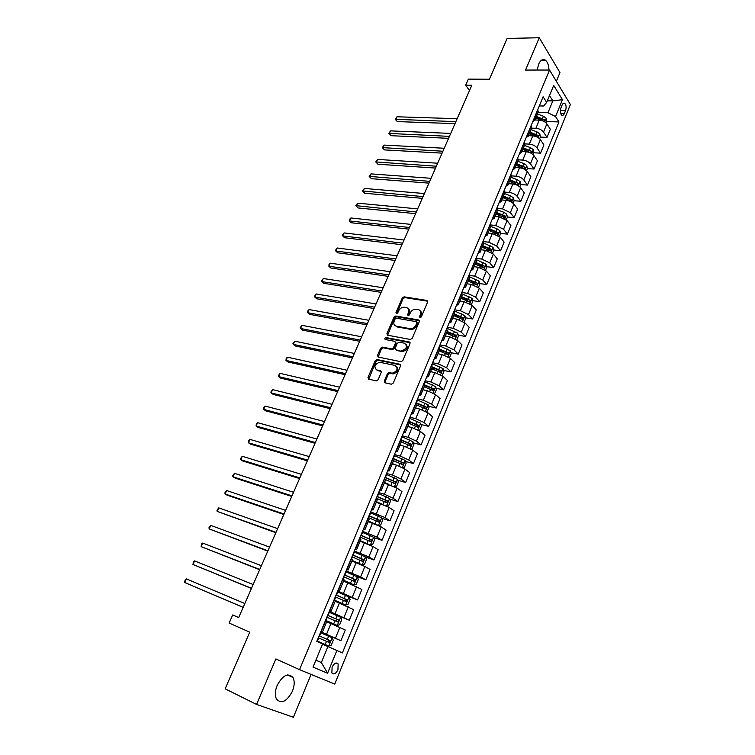 <?xml version="1.0" encoding="UTF-8"?>
<svg xmlns="http://www.w3.org/2000/svg" width="755" height="755" viewBox="0 0 755 755"><rect width="100%" height="100%" fill="white"/><g stroke="black" fill="none" stroke-linecap="round" stroke-linejoin="round"><path stroke-width="1.13" d="M419.997 317.751L421.318 316.921L427.623 302.057L426.924 300.452L404.076 296.838L402.273 298.008L395.979 312.598L396.479 313.721L397.725 312.891L398.536 310.994C399.876 308.436 401.792 307.181 404.284 307.228L406.332 307.568C408.663 308.238 409.37 309.937 408.464 312.674L407.653 314.59L408.162 315.722L409.427 314.892L410.239 312.976C411.579 310.399 413.514 309.135 416.052 309.182L418.128 309.522C420.497 310.201 421.233 311.919 420.337 314.684L419.516 316.609L419.997 317.751M292.411 691.221C294.573 685.644 294.761 681.067 292.959 677.49C288.07 672.507 282.795 675.149 277.161 685.427C274.98 690.976 274.773 695.553 276.519 699.149C281.521 704.217 286.825 701.574 292.411 691.221M548.989 70.036C548.791 65.27 547.601 61.995 545.421 60.202C542.845 58.673 540.58 60.004 538.617 64.194L537.201 70.055M337.938 669.713L338.146 663.966C336.249 662.05 334.229 663.135 332.096 667.203L331.87 672.95C333.786 674.885 335.805 673.809 337.938 669.713M384.267 381.058L384.918 382.785L391.383 384.219L393.289 383.049L400.537 365.939L399.867 364.231L377.085 359.531L375.226 360.692L367.987 377.472L368.619 379.17L376.462 380.888L378.123 379.708L381.237 372.451L380.586 370.743L376.792 369.931C373.593 366.817 374.537 364.259 379.614 362.249L395.063 365.429C398.376 368.534 397.451 371.13 392.307 373.206L389.07 372.574L387.372 373.772L384.267 381.058L385.069 381.747L384.993 382.804M556.36 81.304L559.965 72.574L539.249 37.75L507.124 38.439L489.438 79.237L468.336 79.124L465.684 85.173L471.828 85.23L238.693 617.552L232.7 614.947L229.143 623.054L249.735 632.162L225.16 688.834L256.568 704.424L293.384 717.25L311.098 674.404M539.249 37.75L525.546 70.064L549.546 70.036L299.546 669.676L275.858 658.926L256.568 704.424M410.371 339.476L412.258 338.297L419.336 321.602L418.648 319.969L395.771 316.015L393.997 317.185L386.928 333.568L387.57 335.201L410.371 339.476M409.993 343.638L402.83 360.541L401.103 361.739L378.151 357.058L377.519 355.388L380.586 348.272L382.304 347.092L391.732 348.933L393.459 347.744L395.488 343.006L394.827 341.354L385.295 339.533C384.465 338.731 384.72 338.07 386.06 337.56L409.314 341.968L409.993 343.638M562.079 105.105L560.956 107.842C559.993 110.966 560.21 113.382 561.616 115.081C562.664 115.76 563.589 115.204 564.4 113.42L565.514 110.692C566.476 107.559 566.25 105.143 564.834 103.444C563.806 102.784 562.881 103.341 562.079 105.105M549.546 70.036L570.393 104.52L334.748 684.087L299.546 669.676M539.306 105.917L543.647 106.011L546.667 102.425L543.109 96.763L316.807 641.373L322.574 643.987L313.004 667.109L327.576 673.224L321.347 662.531L327.925 646.554L322.479 644.223M546.667 102.425L553.717 85.391L562.437 99.679L555.538 116.525L547.941 112.759L538.07 112.504M546.714 121.546L558.955 121.942L555.538 116.525M558.955 121.942L342.364 652.962L336.881 650.48L327.576 673.224M465.684 85.173L469.487 90.562M547.347 100.802L552.83 100.896L549.508 95.564M547.941 112.759L552.83 100.896L562.437 99.679M315.892 660.125L321.347 662.531L315.873 660.181M320.62 632.199L340.901 640.693L320.781 631.812M340.901 640.693L345.271 630.01L326.698 621.714M328.991 612.05L349.291 620.195L329.303 611.295M349.291 620.195L353.623 609.625L335.182 601.282M344.025 594.704L357.596 599.914L337.74 590.986M357.596 599.914L361.881 589.447L343.572 581.057M356.275 576.329L365.816 579.84L360.616 576.895L346.092 570.884M365.816 579.84L370.063 569.478L364.901 566.476L351.877 561.04M352.066 560.597L362.183 564.872L364.542 564.287L366.496 559.53L365.477 557.011L373.952 559.965L368.836 556.907L354.359 550.99M373.952 559.965L378.151 549.716L373.083 546.592L360.107 541.231M373.668 537.513L382.011 540.297L376.971 537.116L362.542 531.303M382.011 540.297L386.164 530.152L381.171 526.905L368.242 521.63M381.775 518.213L389.976 520.837L385.031 517.534L370.639 511.815M389.976 520.837L394.091 510.786L389.184 507.426L376.301 502.217M389.797 499.102L397.876 501.556L392.996 498.149L384.455 494.27L378.661 492.524M397.876 501.556L401.943 491.618L397.111 488.145L384.276 483.002M397.725 480.18L405.68 482.483L400.886 478.953L392.392 475.084L386.598 473.423M405.68 482.483L409.72 472.639L404.963 469.053L396.498 465.184L392.175 463.985M405.567 461.447L413.419 463.589L408.7 459.955L400.254 456.086L394.45 454.519M413.419 463.589L417.411 453.84L412.73 450.15L404.312 446.29L399.99 445.148M413.334 442.883L421.082 444.893L416.43 441.147L408.04 437.287L402.226 435.795M421.082 444.893L425.027 435.239L420.422 431.435L412.051 427.585L407.728 426.509M421.016 424.499L428.661 426.377L424.093 422.526L415.741 418.666L409.927 417.26M428.661 426.377L432.577 416.817L428.038 412.909L419.714 409.059L415.392 408.049M428.613 406.294L436.173 408.04L431.671 404.085L423.366 400.235L417.553 398.914M436.173 408.04L440.042 398.574L435.588 394.572L427.302 390.722L422.979 389.769M436.135 388.259L443.6 389.882L439.174 385.833L430.926 381.983L425.103 380.737M443.6 389.882L447.441 380.511L443.053 376.405L434.823 372.564L430.492 371.668M443.591 370.394L450.971 371.904L446.611 367.751L438.4 363.91L432.587 362.749M450.971 371.904L454.765 362.617L450.442 358.417L442.26 354.586L437.928 353.746M450.961 352.698L458.257 354.095L453.972 349.848L445.809 346.016L439.986 344.922M458.257 354.095L462.022 344.903L457.766 340.609L449.631 336.777L445.299 335.994M458.257 335.173L465.476 336.466L461.258 332.125L453.142 328.293L447.319 327.283M465.476 336.466L469.204 327.359L465.023 322.97L456.926 319.148L452.594 318.421M465.476 317.808L472.63 318.997L468.477 314.561L460.399 310.739L454.585 309.805M472.63 318.997L476.32 309.984L472.205 305.501L464.155 301.679L459.823 301.009M472.63 300.613L479.718 301.698L475.631 297.177L467.6 293.355L461.777 292.487M479.718 301.698L483.37 292.77L479.321 288.202L471.309 284.39L466.977 283.767M479.718 283.569L486.73 284.559L482.709 279.954L474.725 276.141L468.902 275.349M486.73 284.559L490.354 275.717L486.362 271.064L478.396 267.251L474.065 266.685M486.73 266.685L493.685 267.591L489.721 262.891L481.775 259.088L475.961 258.361M493.685 267.591L497.271 258.833L493.345 254.086L485.418 250.282L481.086 249.773M493.676 249.962L500.565 250.783L496.667 245.998L488.768 242.195L482.955 241.543L483.691 243.506L479.991 252.406L479.246 250.462M500.565 250.783L504.123 242.1L500.254 237.268L492.373 233.474L488.041 233.012M500.556 233.389L507.388 234.126L503.547 229.256L495.695 225.462L490.354 224.924M507.388 234.126L510.909 225.528L507.105 220.611L499.263 216.827L494.931 216.411M507.369 216.978L514.146 217.619L510.371 212.674L502.547 208.89L497.583 208.446M514.146 217.619L517.637 209.107L513.891 204.114C512.05 202.066 509.455 200.811 506.095 200.33L501.764 199.971M514.117 200.707L520.837 201.274L517.118 196.253C515.297 194.186 512.702 192.931 509.342 192.468L504.651 192.1M520.837 201.274L524.291 192.836L520.61 187.769C518.798 185.692 516.212 184.437 512.853 183.994L508.521 183.673M520.78 184.588L527.471 185.079L523.81 179.973C522.007 177.887 519.431 176.632 516.08 176.208L511.579 175.896M527.471 185.079L530.897 176.717L527.264 171.574C525.48 169.469 522.904 168.214 519.553 167.799L515.221 167.535M527.349 168.61L534.04 169.035L530.444 163.854C528.66 161.74 526.103 160.485 522.743 160.088L518.364 159.834M534.04 169.035L537.437 160.749L533.87 155.53C532.096 153.397 529.538 152.142 526.188 151.764L521.865 151.538M533.86 152.784L540.552 153.133L537.013 147.876C535.257 145.734 532.7 144.479 529.359 144.12L525.027 143.912M540.552 153.133L543.911 144.922L540.401 139.628C538.655 137.476 536.116 136.221 532.766 135.872L528.443 135.692M540.316 137.089L547.007 137.372L543.515 132.049C541.788 129.879 539.249 128.633 535.899 128.293L531.577 128.133M547.007 137.372L550.338 129.237L546.875 123.877C545.157 121.697 542.628 120.441 539.287 120.12L534.955 119.988M410.852 328.708L410.616 329.255M509.804 200.349L510.352 200.386M502.519 216.515L503.594 216.619M494.969 232.795L496.752 232.993M487.239 249.207L489.816 249.509M479.349 265.732L482.766 266.175M471.309 282.379L475.546 282.983M463.079 299.14L467.996 299.895M454.652 316.015L460.059 316.911M446.507 333.078L451.905 334.04M439.287 350.462L443.562 351.283M432.002 368.025L434.993 368.638M424.64 385.748L426.179 386.088M532.794 121.574L534.842 120.262L538.268 112.014L537.739 109.683M411.201 329.444L410.72 329.359M534.842 120.262L534.295 117.959M526.178 137.504L528.207 136.249L531.671 127.916L531.114 125.632M528.207 136.249L527.641 133.975M519.497 153.586L521.516 152.368L525.008 143.969L524.423 141.723M521.516 152.368L520.922 150.151M512.749 169.809L514.759 168.648L518.279 160.164L517.675 157.965M514.759 168.648L514.136 166.477M505.944 186.192L507.936 185.088L511.494 176.519L510.861 174.367M507.936 185.088L507.294 182.955M499.074 202.727L501.056 201.679L504.642 193.025L503.981 190.921M501.056 201.679L500.376 199.584M492.137 219.422L494.1 218.421L497.724 209.692L497.035 207.625M494.1 218.421L493.402 216.383M485.135 236.268L487.079 235.334L490.741 226.519L490.023 224.499M487.079 235.334L486.352 233.342M478.066 253.284L479.991 252.406M470.931 270.46L472.838 269.639L476.565 260.654L475.801 258.739M472.838 269.639L472.054 267.742M463.721 287.806L465.618 287.042L469.384 277.972L468.581 276.103M465.618 287.042L464.806 285.201M456.445 305.322L458.323 304.624L462.126 295.46L461.296 293.638M458.323 304.624L457.483 302.83M449.093 323.008L450.952 322.366L454.793 313.117L453.944 311.353M450.952 322.366L450.084 320.63M441.675 340.864L443.515 340.288L447.394 330.945L446.507 329.237M443.515 340.288L442.619 338.608M434.182 358.899L436.003 358.389L439.92 348.961L439.004 347.3M436.003 358.389L435.069 356.756M426.613 377.113L428.415 376.669L432.37 367.147L431.426 365.543M428.415 376.669L427.453 375.093M418.968 395.516L420.752 395.139L424.744 385.512L423.763 383.965M420.752 395.139L419.752 393.619M411.248 414.099L413.004 413.787L417.043 404.067L416.033 402.575M413.004 413.787L411.985 412.324M403.444 432.86L405.19 432.624L409.267 422.809L408.219 421.375M405.19 432.624L404.123 431.228M395.573 451.82L397.29 451.66L401.405 441.741L400.329 440.373M397.29 451.66L396.196 450.32M387.608 470.978L389.306 470.884L393.468 460.861L392.355 459.55M389.306 470.884L388.183 469.61M379.567 490.325L381.247 490.306L385.446 480.18L384.304 478.934M381.247 490.306L380.076 489.098M371.451 509.87L373.102 509.927L377.349 499.697L376.16 498.517M373.102 509.927L371.904 508.785M363.24 529.623L364.873 529.755L369.157 519.421L367.94 518.308M364.873 529.755L363.636 528.679M354.954 549.574L356.549 549.791L360.89 539.344L359.635 538.306M356.549 549.791L355.275 548.781M346.573 569.742L348.149 570.034L352.528 559.483L351.235 558.511M348.149 570.034L346.838 569.1M338.108 590.117L339.656 590.495L344.082 579.831L342.751 578.925M339.656 590.495L338.306 589.627M329.548 610.701L331.077 611.173L335.55 600.395L334.182 599.564M331.077 611.173L329.69 610.38M320.903 631.51L322.404 632.067L326.924 621.176L325.518 620.412M322.404 632.067L320.969 631.35M327.925 646.554L336.881 650.48M420.186 317.761L421.092 315.439C421.847 313.41 421.545 311.862 420.186 310.786M408.332 308.795C409.691 309.852 409.993 311.39 409.229 313.429L408.323 315.722M427.726 301.236L404.84 297.593L403.028 298.763L396.658 313.721M419.44 320.724L396.545 316.751L394.771 317.93L387.608 335.211M416.873 322.829L416.392 321.687L396.375 318.195L395.082 319.016L394.223 321.026C393.298 323.753 393.997 325.481 396.309 326.188L410.286 328.689C412.796 328.699 414.703 327.425 416.005 324.877L416.873 322.829L417.638 323.574L416.949 322.234M395.167 325.745L396.309 326.188M417.638 323.574L416.769 325.622C415.467 328.161 413.561 329.435 411.06 329.435L397.083 326.924M395.582 342.043L396.271 343.733L394.252 348.461L392.515 349.65L383.096 347.81L381.379 348.989L378.217 357.068M409.314 341.968L410.088 342.695L386.853 338.287L385.541 339.58M401.216 350.811L401.603 350.858C406.832 348.848 407.785 346.3 404.454 343.195L399.008 342.157L397.262 343.346L395.233 348.093L395.894 349.763L402.387 351.575C407.049 350.169 408.295 347.725 406.124 344.252M402 351.528L396.677 350.48M396.658 366.439C398.942 369.884 397.753 372.375 393.1 373.904L389.873 373.272L388.183 374.461L385.069 381.747M376.084 369.676L376.792 369.931M381.322 371.422L377.604 370.63M400.622 364.939L377.726 360.211L376.037 361.39L368.723 379.199M546.129 122.971L546.846 121.225L546.214 118.205L543.402 116.223L537.437 114.014M457.162 118.705L397.007 116.78L395.733 119.592L397.356 121.593L455.001 123.641M535.833 117.874L544.185 121.498L544.648 119.894L536.456 116.374M536.078 117.289L542.76 119.837L544.648 119.894M397.356 121.593L395.214 119.299L455.878 121.64M395.214 119.299L397.007 116.78M539.646 138.731L540.42 136.844L539.778 133.833L536.947 131.861L530.954 129.633M450.726 133.418L390.58 130.879L389.297 133.71L390.948 135.692L448.574 138.325M529.34 133.522L537.711 137.165L538.192 135.551L529.963 132.021M529.595 132.908L536.305 135.475L538.192 135.551M390.948 135.692L388.787 133.399L449.423 136.372M388.787 133.399L390.58 130.879M533.096 154.643L533.936 152.604L533.285 149.603L530.425 147.64L524.414 145.394M444.223 148.254L384.106 145.092L382.804 147.952L384.474 149.905L442.09 153.133M522.781 149.32L531.18 152.972L531.68 151.349L523.413 147.801M523.055 148.669L531.68 151.349M384.474 149.905L382.304 147.602L442.921 151.236M382.304 147.602L384.106 145.092M526.49 170.696L527.396 168.507L526.726 165.515L523.847 163.561L517.807 161.296M437.673 163.212L377.575 159.428L376.264 162.306L377.953 164.241L435.541 168.072M516.165 165.269L524.593 168.922L525.102 167.299L516.807 163.731M516.448 164.571L525.102 167.299M377.953 164.241L375.773 161.929L436.352 166.223M375.773 161.929L377.575 159.428M519.827 186.91L520.79 184.56L520.101 181.578L517.203 179.643L511.144 177.349M431.058 178.312L370.988 173.876L369.667 176.783L371.384 178.69L428.944 183.135M509.483 181.36L517.939 185.022L518.468 183.389L510.125 179.803M509.785 180.624L518.468 183.389M371.384 178.69L369.186 176.377L429.737 181.342M369.186 176.377L370.988 173.876M513.089 203.265L514.127 200.755L513.419 197.791L510.503 195.866L504.425 193.554M424.395 193.535L364.344 188.448L363.013 191.383L364.75 193.261L422.29 198.329M502.745 197.593L511.22 201.274L511.777 199.641L503.396 196.026M503.066 196.828L511.777 199.641M364.75 193.261L362.542 190.949L423.055 196.593M362.542 190.949L364.344 188.448M506.294 219.78L507.398 217.11L506.68 214.156L503.736 212.24L497.63 209.909M417.666 208.89L357.643 203.152L356.303 206.106L358.068 207.955L415.58 213.665M495.941 213.986L504.444 217.666L505.019 216.034L496.601 212.41M496.28 213.184L505.019 216.034M358.068 207.955L355.85 205.634L416.316 211.985M355.85 205.634L357.643 203.152M499.442 236.447L500.603 233.606L499.876 230.681L496.913 228.765L490.778 226.415M410.88 224.386L350.896 217.969L349.537 220.951L351.32 222.772L408.804 229.133M489.07 230.53L497.602 234.229L498.196 232.578L489.731 228.935M489.429 229.69L498.196 232.578M350.896 217.969L349.631 219.261L349.537 220.951L409.512 227.5M492.515 253.274L493.751 250.264L493.006 247.347L483.757 243.034M404.038 240.024L344.082 232.918L342.713 235.919L344.525 237.721L401.971 244.733M482.143 247.234L490.693 250.934L491.307 249.292L482.804 245.63M482.511 246.347L491.307 249.292M344.082 232.918L342.279 235.39L342.713 235.919L402.66 243.167M485.522 270.262L486.833 267.081L486.069 264.184L476.509 259.758M397.13 255.794L337.211 247.989L335.833 251.019L337.664 252.793L395.082 260.466M475.14 264.099L483.719 267.808L484.351 266.156L475.82 262.476M475.527 263.165L484.351 266.156M337.211 247.989L335.409 250.452L335.833 251.019L395.743 258.965M478.472 287.41L479.85 284.059L479.066 281.171L468.959 276.538M390.156 271.706L330.284 263.184L328.887 266.241L330.747 267.987L388.127 276.349M468.072 281.115L476.679 284.833L477.33 283.182L468.761 279.473M468.477 280.143L477.33 283.182M330.284 263.184L329.038 264.429L328.887 266.241L388.759 274.905M471.346 304.727L472.79 301.198L471.998 298.329L461.362 293.497M383.125 287.759L323.291 278.519L321.894 281.606L323.772 283.323L381.105 292.374M460.946 298.3L469.572 302.028L470.242 300.367L461.626 296.649M461.362 297.281L470.242 300.367M323.291 278.519L321.498 280.973L321.894 281.606L381.719 290.986M464.155 322.206L465.675 318.497L464.863 315.647L454.17 310.796M453.179 318.516L452.641 318.308M376.037 303.954L316.251 293.988L314.826 297.093L316.741 298.782L374.027 308.54M453.746 315.656L462.4 319.393L463.098 317.723L454.434 313.976M454.18 314.59L461.201 317.402M316.251 293.988L315.014 295.196L314.826 297.093L374.612 307.209M456.888 339.863L458.483 335.975L457.662 333.134L446.913 328.265M446.101 336.145L445.356 335.843M368.874 320.299L309.135 309.588L307.71 312.721L309.644 314.373L366.883 324.848M446.469 333.172L455.171 336.928L455.888 335.258L447.168 331.483M446.932 332.068L454.01 334.918L454.368 336.249M309.135 309.588L307.908 310.777L307.71 312.721L367.44 323.584M449.555 357.681L451.226 353.604L450.386 350.792L439.58 345.913M438.976 353.953L438.004 353.557M361.654 336.796L301.962 325.32L300.528 328.482L302.481 330.105L359.673 341.307M439.127 350.858L447.875 354.642L448.612 352.962L439.835 349.15M439.608 349.707L446.686 352.566L447.073 353.944M301.962 325.32L300.169 327.755L300.528 328.482L360.201 340.109M442.147 375.688L443.902 371.422L443.043 368.619L432.181 363.721M431.813 371.941L430.577 371.451M354.359 353.444L294.733 341.194L293.28 344.384L295.262 345.979L352.406 357.917M431.718 368.714L440.495 372.517L441.26 370.837L432.398 366.987M432.209 367.515L439.316 370.403L439.703 371.809M294.733 341.194L292.931 343.619L293.28 344.384L352.896 356.785M434.512 393.761L436.503 389.401L435.626 386.617L424.706 381.709M424.621 390.127L423.083 389.514M347.007 370.233L287.438 357.2L285.966 360.418L287.985 361.985L345.063 374.678M424.225 386.749L433.059 390.58L433.842 388.882L424.612 384.88M424.744 385.503L431.879 388.419L432.256 389.844M287.438 357.2L286.22 358.332L285.966 360.418L345.526 373.612M426.754 411.985L429.029 407.568L428.132 404.803L417.156 399.867M417.402 408.521L415.514 407.747M416.666 404.963L425.537 408.814L426.339 407.115L416.213 402.726M339.58 387.192L280.077 373.357L278.595 376.603L280.634 378.132L337.655 391.59M416.958 403.576L424.489 406.681L424.735 408.068M280.077 373.357L278.274 375.764L278.595 376.603L338.089 390.599M418.912 430.407L419.657 430.331L421.479 425.905L420.573 423.159L409.531 418.213M410.173 427.113L407.87 426.169M409.031 423.357L417.949 427.226L418.77 425.518L408.37 421.016M404.321 431.388L408.417 421.535L416.788 424.98L417.137 426.462M332.087 404.302L272.649 389.646L271.149 392.921L273.225 394.421L330.18 408.663M272.649 389.646L270.847 392.053L271.149 392.921L330.586 407.738M410.994 449.027L412.022 448.895L413.863 444.421L412.928 441.703L401.839 436.739M402.953 445.931L400.141 444.78M401.32 441.939L410.276 445.827L411.126 444.11L400.66 439.57M400.49 439.967L409.125 443.534L409.474 445.044M324.527 421.564L265.156 406.086L263.646 409.389L265.741 410.852L322.63 425.895M265.156 406.086L263.957 407.162L263.646 409.389L323.008 425.037M403.01 467.836L404.302 467.647L406.162 463.136L405.218 460.427L394.063 455.454M395.762 464.976L392.345 463.57M393.468 460.673L402.538 464.608L403.406 462.891L392.874 458.313M392.723 458.672L401.396 462.277L401.726 463.806M316.892 438.995L257.597 422.677L256.077 426.009L258.201 427.443L315.014 443.279M257.597 422.677L256.407 423.725L256.077 426.009L315.354 442.505M394.94 486.852L396.507 486.588L398.385 482.03L397.423 479.34L386.211 474.348M388.627 484.276L384.465 482.549M385.531 483.37L384.333 482.87M384.767 479.274L394.714 483.577L395.601 481.86L385.012 477.236M384.871 477.566L393.582 481.199L393.902 482.766M309.191 456.596L249.971 439.41L248.433 442.779L250.584 444.166L307.332 460.833M249.971 439.41L248.782 440.439L248.433 442.779L307.634 460.125M386.796 506.067L388.636 505.718L390.533 501.112L389.552 498.451L378.274 493.44M381.945 503.991L376.509 501.726M378.529 502.905L376.386 502.009M376.301 498.206L386.815 502.745L387.721 501.018L377.066 496.356M376.943 496.658L385.682 500.32L385.994 501.915M301.405 474.348L242.27 456.294L240.722 459.691L242.902 461.05L299.565 478.557M242.27 456.294L240.477 458.662L240.722 459.691L299.848 477.924M378.576 525.489L380.69 525.046L382.606 520.384L381.596 517.751L370.261 512.721M377.085 524.791L368.468 521.092M371.743 522.762L368.364 521.337M368.261 517.534L378.831 522.111L379.765 520.365L369.035 515.665M368.931 515.929L377.708 519.638L378 521.261M293.563 492.279L234.503 473.338L232.946 476.764L235.154 478.085L291.732 496.441M234.503 473.338L232.71 475.688L232.946 476.764L291.977 495.884M370.044 545.006L372.659 544.563L374.593 539.863L373.565 537.249L362.173 532.199M370.327 545.101L360.343 540.655M365.571 543.119L360.258 540.873M360.154 537.06L370.762 541.665L371.724 539.919L360.928 535.182M360.843 535.408L369.657 539.145L369.931 540.797M285.635 510.38L226.67 490.533L225.094 493.987L227.331 495.271L283.833 514.495M226.67 490.533L224.877 492.873L225.094 493.987L284.04 514.013M362.24 564.863L365.448 556.945L353.991 551.877M362.183 564.872L352.141 560.418M351.953 556.794L362.617 561.418L363.599 559.663L352.745 554.887M352.661 555.076L361.522 558.851L361.777 560.55M277.632 528.651L218.761 507.879L217.166 511.371L275.849 532.719M218.761 507.879L216.968 510.22L217.166 511.371L276.019 532.322M343.789 580.529L353.944 584.861L356.341 584.21L358.323 579.406L357.247 576.839L345.733 571.762M353.944 584.861L343.846 580.387M343.667 576.726L354.388 581.388L355.388 579.623L344.469 574.8M344.403 574.951L353.302 578.764L353.529 580.501M269.554 547.101L210.777 525.395L209.173 528.915L267.789 551.122M210.777 525.395L208.993 527.717L209.173 528.915L267.921 550.81M335.428 600.669L345.63 605.048L348.064 604.34L350.056 599.489L348.97 596.941L337.381 591.854M345.63 605.048L335.475 600.574M335.295 596.865L346.073 601.556L347.102 599.781L336.107 594.921M336.06 595.034L344.997 598.885L345.195 600.659M261.39 565.721L202.727 543.062L201.104 546.62L259.654 569.704M202.727 543.062L201.585 543.959L201.104 546.62L259.748 569.468M325.528 620.393L337.221 625.442L339.693 624.678L341.704 619.779L340.599 617.26L328.954 612.145M337.221 625.442L325.547 620.327M326.839 617.212L337.674 621.931L338.721 620.148L327.661 615.249M327.632 615.325L336.607 619.213L336.768 621.035M253.161 584.53L194.592 560.899L192.959 564.485L251.434 588.456M194.592 560.899L193.469 561.767L192.959 564.485L251.5 588.315M316.987 640.948L328.727 646.053L331.237 645.232L333.276 640.278L332.134 637.786L320.431 632.662M328.727 646.053L316.996 640.919M318.299 637.777L329.18 642.524L330.246 640.731L319.12 635.795L328.123 639.749L328.227 641.637M244.837 603.519L186.391 578.906L184.739 582.52L243.138 607.398M186.391 578.906L184.607 581.19L184.739 582.52L243.167 607.341M326.547 634.228L330.992 623.479M335.078 613.607L339.476 602.962M343.516 593.194L347.876 582.671M351.877 572.998L356.19 562.579M360.144 553.019L364.42 542.703M368.336 533.238L372.555 523.026M376.434 513.655L380.614 503.547M384.455 494.27L388.599 484.266M392.392 475.084L396.498 465.184M400.254 456.086L404.312 446.29M408.04 437.287L412.051 427.585M415.741 418.666L419.714 409.059M423.366 400.235L427.302 390.722M430.926 381.983L434.823 372.564M438.4 363.91L442.26 354.586M445.809 346.016L449.631 336.777M453.142 328.293L456.926 319.148M460.399 310.739L464.155 301.679M467.6 293.355L471.309 284.39M474.725 276.141L478.396 267.251M481.775 259.088L485.418 250.282M488.768 242.195L492.373 233.474M495.695 225.462L499.263 216.827M502.547 208.89L506.095 200.33M509.342 192.468L512.853 183.994M516.08 176.208L519.553 167.799M522.743 160.088L526.188 151.764M529.359 144.12L532.766 135.872M535.899 128.293L539.287 120.12M534.446 118.186L537.881 109.909M543.515 132.049L546.875 123.877M537.013 147.876L540.401 139.628M527.792 134.201L531.256 125.849M530.444 163.854L533.87 155.53M521.073 150.368L524.574 141.94M523.81 179.973L527.264 171.574M514.297 166.685L517.826 158.182M517.118 196.253L520.61 187.769M507.445 183.163L511.012 174.575M510.371 212.674L513.891 204.114M500.537 199.792L504.142 191.128M503.547 229.256L507.105 220.611M493.562 216.591L497.196 207.833M496.667 245.998L500.254 237.268M486.522 233.54L490.193 224.707M489.721 262.891L493.345 254.086M479.406 250.66L483.115 241.732M482.709 279.954L486.362 271.064M472.224 267.94L475.971 258.927M475.631 297.177L479.321 288.202M464.976 285.39L468.761 276.292M468.477 314.561L472.205 305.501M457.653 303.01L461.475 293.827M461.258 332.125L465.023 322.97M450.263 320.809L454.114 311.532M453.972 349.848L457.766 340.609M442.798 338.787L446.686 329.416M446.611 367.751L450.442 358.417M435.257 356.936L439.183 347.47M439.174 385.833L443.053 376.405M427.641 375.273L431.605 365.713M431.671 404.085L435.588 394.572M419.94 393.789L423.951 384.135M424.093 422.526L428.038 412.909M412.173 412.494L416.222 402.745M416.43 441.147L420.422 431.435M408.7 459.955L412.73 450.15M396.394 450.471L400.527 440.524M400.886 478.953L404.963 469.053M388.381 469.761L392.562 459.71M392.996 498.149L397.111 488.145M380.284 489.24L384.503 479.085M385.031 517.534L389.184 507.426M372.111 508.927L376.377 498.668M376.971 537.116L381.171 526.905M363.844 528.811L368.157 518.449M368.836 556.907L373.083 546.592M355.492 548.913L359.852 538.438M360.616 576.895L364.901 566.476M347.055 569.223L351.452 558.634M352.311 597.101L356.643 586.569M338.533 589.749L342.978 579.047M343.921 617.505L348.3 606.869M329.916 610.493L334.408 599.678M335.447 638.135L339.863 627.377M321.205 631.454L325.745 620.525M560.37 110.57L565.514 110.692M560.616 113.316L564.4 113.42M421.092 315.439L420.337 314.684M408.417 315.335L407.653 314.59M409.229 313.429L408.464 312.674M396.752 313.344L395.979 312.598M403.028 298.763L402.273 298.008M404.869 297.593L404.104 296.838M427.67 301.217L426.924 300.452M420.271 317.364L419.516 316.609M387.711 334.295L386.928 333.568M394.771 317.93L393.997 317.185M396.611 316.76L395.837 316.024M419.402 320.715L418.648 319.969M410.758 329.388L409.984 328.651M416.769 325.622L416.005 324.877M378.321 356.096L377.519 355.388M381.379 348.989L380.586 348.272M383.229 347.829L382.436 347.111M392.383 349.631L391.59 348.914M394.252 348.461L393.459 347.744M396.271 343.733L395.488 343.006M386.928 338.297L386.145 337.579M388.183 374.461L387.372 373.772M390.061 373.3L389.259 372.602M392.581 373.838L391.788 373.14M381.303 371.356L380.586 370.743M368.808 378.151L367.987 377.472M376.037 361.39L375.226 360.692M377.887 360.229L377.085 359.531M400.622 364.91L399.867 364.231M544.751 121.885L546.233 118.28M542.43 118.592L543.402 116.223M538.249 137.655L539.797 133.909M535.956 134.248L536.947 131.861M535.125 136.268L535.333 135.758M531.69 153.567L533.294 149.679M529.425 150.047L530.425 147.64M528.547 152.18L528.802 151.576M525.074 169.639L526.735 165.59M522.837 165.996L523.847 163.561M521.913 168.233L522.205 167.535M518.392 185.853L520.12 181.653M516.193 182.097L517.203 179.643M515.221 184.446L515.552 183.644M511.654 202.217L513.438 197.867M509.483 198.338L510.503 195.866M508.464 200.802L508.832 199.905M504.84 218.733L506.699 214.231M502.707 214.741L503.736 212.24M501.641 217.317L502.056 216.326M497.97 235.409L499.895 230.747M495.865 231.294L496.913 228.765M494.752 233.993L495.214 232.889M491.033 252.245L493.024 247.423M488.966 247.999L490.023 245.45M487.805 250.82L488.306 249.612M484.03 269.242L486.088 264.259M482.001 264.873L483.058 262.296M480.784 267.808L481.331 266.496M476.962 286.4L479.085 281.247M474.961 281.898L476.037 279.303M473.696 284.956L474.291 283.54M469.827 303.727L472.026 298.404M467.864 299.093L468.949 296.47M466.543 302.274L467.175 300.745M462.617 321.215L464.891 315.722M454.246 311.673L454.548 310.947M460.692 316.449L461.786 313.797M459.323 319.761L460.003 318.119M455.341 338.882L457.681 333.2M446.818 329.558L447.29 328.416M453.453 333.974L454.557 331.294M452.028 337.419L452.755 335.664M453.972 334.899L455.869 335.239M447.998 356.719L450.405 350.858M439.316 347.611L439.967 346.064M446.148 351.67L447.262 348.97M444.667 355.246L445.441 353.378M446.686 352.566L448.574 352.934M440.58 374.725L443.062 368.685M431.747 365.845L432.568 363.872M438.768 369.535L439.891 366.807M437.23 373.253L438.051 371.262M439.316 370.403L441.213 370.799M433.087 392.911L435.644 386.692M424.093 384.267L425.093 381.86M431.313 387.579L432.445 384.823M429.718 391.43L430.595 389.316M431.879 388.419L433.776 388.834M425.518 411.277L428.161 404.869M416.392 402.802L417.543 400.027M423.781 405.803L424.933 403.019M422.13 409.795L423.055 407.558M424.367 406.615L426.264 407.049M417.874 429.831L420.592 423.225M408.757 421.177L409.927 418.374M416.184 424.206L417.345 421.394M414.476 428.34L415.448 425.98M416.788 424.98L418.676 425.452M410.154 448.574L412.957 441.769M401.056 439.731L402.226 436.9M408.502 442.789L409.682 439.948M406.737 447.073L407.766 444.582M409.125 443.534L411.022 444.034M402.349 467.496L405.237 460.493M393.27 458.474L394.459 455.614M400.754 461.56L401.934 458.691M398.923 465.986L399.999 463.372M401.396 462.277L403.283 462.796M394.478 486.616L397.441 479.406M385.409 477.405L386.607 474.508M392.921 480.52L394.119 477.622M391.024 485.106L392.166 482.351M393.582 481.199L395.469 481.756M386.522 505.925L389.571 498.517M377.462 496.526L378.67 493.6M385.012 499.668L386.22 496.743M383.049 504.406L384.248 501.518M385.682 500.32L387.57 500.895M378.481 525.442L381.624 517.817M369.44 515.835L370.667 512.89M368.308 518.553L368.666 517.703M377.019 519.015L378.236 516.061M375.018 523.847L376.245 520.884M377.708 519.638L379.595 520.242M370.384 545.082L373.593 537.315M361.334 535.352L362.57 532.369M360.012 538.532L360.55 537.23M368.94 538.56L370.176 535.578M366.93 543.44L368.166 540.448M369.657 539.145L371.545 539.778M353.142 555.057L354.397 552.047M351.622 558.728L352.358 556.963M360.786 558.304L362.032 555.293M358.748 563.23L360.003 560.21M361.522 558.851L363.41 559.521M354.01 584.842L357.275 576.905M344.875 574.97L346.139 571.931M343.138 579.142L344.072 576.895M352.547 578.255L353.802 575.206M350.49 583.228L351.755 580.18M353.302 578.764L355.18 579.462M345.686 605.029L348.989 597.007M336.513 595.1L337.787 592.024M334.578 599.763L335.701 597.035M344.223 598.404L345.497 595.327M342.147 603.434L343.421 600.357M344.997 598.885L346.875 599.612M337.287 625.423L340.628 617.326M328.066 615.429L329.359 612.324M325.962 620.506L327.255 617.392M335.805 618.77L337.098 615.665M333.71 623.856L334.993 620.742M336.607 619.213L338.485 619.968M328.793 646.035L332.172 637.852M319.535 635.974L320.837 632.832M317.402 641.099L318.714 637.956M327.311 639.353L328.604 636.21M325.188 644.487L326.49 641.335M328.123 639.749L330.001 640.542M287.41 674.923L292.959 677.49M541.477 60.23L545.421 60.202M335.966 663.013L338.146 663.966M563.277 103.416L564.834 103.444M404.84 297.593L404.076 296.838M396.545 316.751L395.771 316.015M411.06 329.435L410.286 328.689M383.096 347.81L382.304 347.092M392.515 349.65L391.732 348.933M386.853 338.287L386.06 337.56M402.387 351.575L401.603 350.858M389.873 373.272L389.07 372.574M393.1 373.904L392.307 373.206M377.726 360.211L376.924 359.512M454.01 334.918L455.888 335.258M446.733 352.594L448.612 352.962M439.391 370.45L441.26 370.837M431.973 388.476L433.842 388.882M424.489 406.681L426.339 407.115M416.92 425.065L418.77 425.518M409.286 443.629L411.126 444.11M401.566 462.381L403.406 462.891M393.77 481.322L395.601 481.86M385.899 500.461L387.721 501.018M377.944 519.78L379.765 520.365M369.912 539.306L371.724 539.919M361.796 559.03L363.599 559.663M353.595 578.953L355.388 579.623M345.299 599.083L347.102 599.781M336.928 619.43L338.721 620.148M328.463 639.976L330.246 640.731"/></g></svg>
